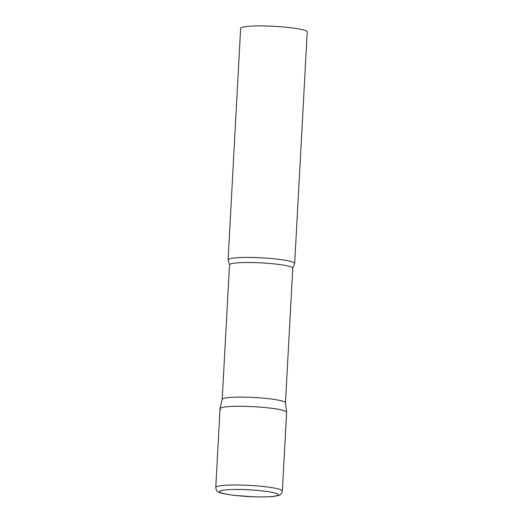 <?xml version="1.0" encoding="UTF-8"?>
<svg xmlns="http://www.w3.org/2000/svg" width="523" height="523" viewBox="0 0 523 523"><rect width="100%" height="100%" fill="white"/><g stroke="black" fill="none" stroke-linecap="round" stroke-linejoin="round"><path stroke-width="0.78" d="M282.361 491.019L286.63 412.307A33.341 3.838 -176.9 0 0 246.405 406.371A33.341 3.838 -176.9 0 0 220.039 408.698L215.777 487.416C216.032 490.182 217.293 491.855 219.562 492.424C221.438 493.398 226.557 494.405 234.919 495.451L255.054 496.85C262.317 497.053 268.279 496.928 272.954 496.477C277.118 495.941 279.439 495.392 279.897 494.823C280.897 494.647 281.72 493.379 282.361 491.019A33.341 3.838 -176.9 0 0 242.136 485.089A33.341 3.838 -176.9 0 0 215.777 487.416M220.046 408.62L222.223 399.337A31.674 3.648 3.1 0 1 250.948 397.336A31.674 3.648 3.1 0 1 284.78 402.017A31.674 3.648 3.1 0 1 285.466 402.762L286.624 412.229A33.341 3.838 3.1 0 0 285.898 411.444A33.341 3.838 3.1 0 0 250.288 406.515A33.341 3.838 3.1 0 0 220.046 408.62A33.341 3.838 3.1 0 0 220.765 409.561M293.959 262.611A33.341 3.838 3.1 0 1 294.684 263.474A33.341 3.838 3.1 0 1 294.534 263.808L292.762 268.234A31.674 3.648 3.1 0 0 292.069 267.41A31.674 3.648 3.1 0 0 257.917 262.716A31.674 3.648 3.1 0 0 229.499 264.808L228.211 260.219A33.341 3.838 3.1 0 1 228.1 259.866A33.341 3.838 3.1 0 1 258.009 257.669A33.341 3.838 3.1 0 1 293.959 262.611M228.1 259.866L240.639 28.347A33.341 3.838 3.1 0 1 270.548 26.15A33.341 3.838 3.1 0 1 306.498 31.092A33.341 3.838 3.1 0 1 307.223 31.955L294.684 263.474M254.949 496.817A29.34 3.373 -176.9 0 0 277.51 494.013A29.34 3.373 -176.9 0 0 242.757 489.554A29.34 3.373 -176.9 0 0 220.196 492.359A29.34 3.373 -176.9 0 0 254.949 496.817M222.21 399.376L229.499 264.808M285.473 402.802L292.762 268.234"/></g></svg>
